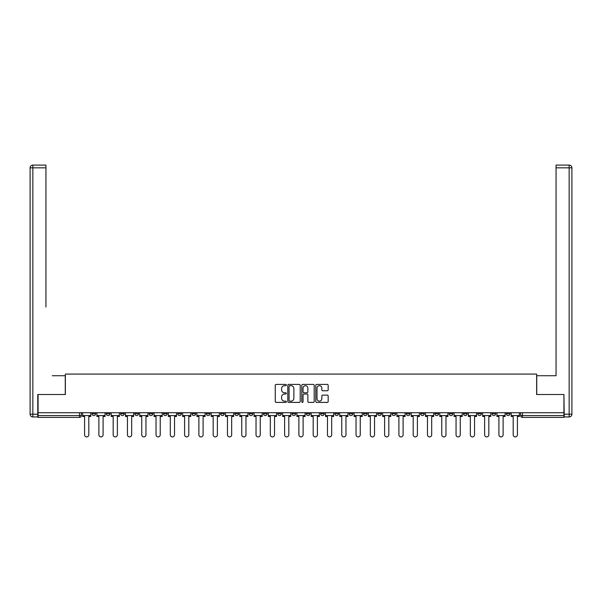 <?xml version="1.0" encoding="UTF-8"?>
<svg xmlns="http://www.w3.org/2000/svg" width="602" height="602" viewBox="0 0 602 602"><rect width="100%" height="100%" fill="white"/><g stroke="black" fill="none" stroke-linecap="round" stroke-linejoin="round"><path stroke-width="0.9" d="M286.349 385.047A0.632 0.632 0 0 0 285.717 384.415L276.167 384.415A0.895 0.895 0 0 0 275.264 385.318L275.264 401.496A0.895 0.895 0 0 0 276.167 402.399L285.717 402.399A0.632 0.632 0 0 0 286.349 401.767A0.632 0.632 0 0 0 285.717 401.135L284.483 401.135A2.875 2.875 0 0 1 281.608 398.261L281.608 396.914A2.875 2.875 0 0 1 284.483 394.039L285.717 394.039A0.632 0.632 0 0 0 286.349 393.407A0.632 0.632 0 0 0 285.717 392.775L284.483 392.775A2.875 2.875 0 0 1 281.608 389.9L281.608 388.553A2.875 2.875 0 0 1 284.483 385.679L285.717 385.679A0.632 0.632 0 0 0 286.349 385.047M477.755 412.731L477.755 413.74L481.419 413.74A1.829 1.829 0 0 1 479.583 415.568A1.829 1.829 0 0 1 477.755 413.74L477.755 412.731M463.465 412.731L463.465 413.74L467.129 413.74A1.829 1.829 0 0 1 465.301 415.568A1.829 1.829 0 0 1 463.465 413.74L463.465 412.731M377.747 412.731L377.747 413.74L381.412 413.74A1.829 1.829 0 0 1 379.576 415.568A1.829 1.829 0 0 1 377.747 413.74L377.747 412.731M363.457 412.731L363.457 413.74L367.122 413.74A1.829 1.829 0 0 1 365.294 415.568A1.829 1.829 0 0 1 363.457 413.74L363.457 412.731M349.175 412.731L349.175 413.74L352.832 413.74A1.829 1.829 0 0 1 351.004 415.568A1.829 1.829 0 0 1 349.175 413.74L349.175 412.731M320.595 412.731L320.595 413.74L324.26 413.74A1.829 1.829 0 0 1 322.431 415.568A1.829 1.829 0 0 1 320.595 413.74L320.595 412.731M292.023 413.74L292.023 412.731L292.023 413.74A1.829 1.829 0 0 0 293.859 415.568A1.829 1.829 0 0 1 292.023 413.74L295.687 413.74A1.829 1.829 0 0 1 293.859 415.568A1.829 1.829 0 0 0 295.687 413.74L295.687 412.731L295.687 413.74M277.74 413.74L277.74 412.731L277.74 413.74A1.829 1.829 0 0 0 279.569 415.568A1.829 1.829 0 0 1 277.74 413.74L281.405 413.74A1.829 1.829 0 0 1 279.569 415.568M263.45 413.74L263.45 412.731L263.45 413.74A1.829 1.829 0 0 0 265.286 415.568A1.829 1.829 0 0 1 263.45 413.74L267.115 413.74A1.829 1.829 0 0 1 265.286 415.568A1.829 1.829 0 0 0 267.115 413.74L267.115 412.731L267.115 413.74M249.168 412.731L249.168 413.74L252.825 413.74A1.829 1.829 0 0 1 250.996 415.568A1.829 1.829 0 0 1 249.168 413.74L249.168 412.731M234.878 412.731L234.878 413.74L238.542 413.74A1.829 1.829 0 0 1 236.706 415.568A1.829 1.829 0 0 1 234.878 413.74L234.878 412.731M220.588 412.731L220.588 413.74L224.253 413.74A1.829 1.829 0 0 1 222.424 415.568A1.829 1.829 0 0 1 220.588 413.74L220.588 412.731M206.305 413.74L206.305 412.731L206.305 413.74A1.829 1.829 0 0 0 208.134 415.568A1.829 1.829 0 0 1 206.305 413.74L209.97 413.74A1.829 1.829 0 0 1 208.134 415.568M177.733 413.74L177.733 412.731L177.733 413.74A1.829 1.829 0 0 0 179.562 415.568A1.829 1.829 0 0 1 177.733 413.74L181.39 413.74A1.829 1.829 0 0 1 179.562 415.568A1.829 1.829 0 0 0 181.39 413.74L181.39 412.731L181.39 413.74M163.443 413.74L163.443 412.731L163.443 413.74A1.829 1.829 0 0 0 165.272 415.568A1.829 1.829 0 0 1 163.443 413.74L167.108 413.74A1.829 1.829 0 0 1 165.272 415.568A1.829 1.829 0 0 0 167.108 413.74L167.108 412.731L167.108 413.74M149.161 413.74L149.161 412.731L149.161 413.74A1.829 1.829 0 0 0 150.989 415.568A1.829 1.829 0 0 1 149.161 413.74L152.818 413.74A1.829 1.829 0 0 1 150.989 415.568A1.829 1.829 0 0 0 152.818 413.74L152.818 412.731L152.818 413.74M134.871 413.74L134.871 412.731L134.871 413.74A1.829 1.829 0 0 0 136.699 415.568A1.829 1.829 0 0 1 134.871 413.74L138.535 413.74A1.829 1.829 0 0 1 136.699 415.568M120.581 413.74L120.581 412.731L120.581 413.74A1.829 1.829 0 0 0 122.417 415.568A1.829 1.829 0 0 1 120.581 413.74L124.245 413.74A1.829 1.829 0 0 1 122.417 415.568A1.829 1.829 0 0 0 124.245 413.74L124.245 412.731L124.245 413.74M106.298 413.74L106.298 412.731L106.298 413.74A1.829 1.829 0 0 0 108.127 415.568A1.829 1.829 0 0 1 106.298 413.74L109.963 413.74A1.829 1.829 0 0 1 108.127 415.568A1.829 1.829 0 0 0 109.963 413.74L109.963 412.731L109.963 413.74M327.27 390.758A0.895 0.895 0 0 0 328.173 389.855L328.173 385.318A0.895 0.895 0 0 0 327.27 384.415L316.667 384.415A0.895 0.895 0 0 0 315.764 385.318L315.764 401.496A0.895 0.895 0 0 0 316.667 402.399L327.27 402.399A0.895 0.895 0 0 0 328.173 401.496L328.173 396.011A0.895 0.895 0 0 0 327.27 395.115L322.732 395.115A0.895 0.895 0 0 0 321.829 396.011L321.829 398.735A2.408 2.408 0 0 1 319.429 401.135A2.408 2.408 0 0 1 317.021 398.735L317.021 388.079A2.408 2.408 0 0 1 319.429 385.679A2.408 2.408 0 0 1 321.829 388.079L321.829 389.855A0.895 0.895 0 0 0 322.732 390.758L327.27 390.758M40.086 165.091L32.847 165.091L45.94 165.091L40.086 165.091L45.94 165.091L45.94 167.838L32.847 167.838L32.847 414.199L37.791 414.199L37.791 394.506L65.362 394.506L65.362 374.083L536.638 374.083L536.638 394.506L563.931 394.506L563.931 412.731L38.069 412.731L38.069 415.568L81.383 415.568L81.383 412.731L81.383 415.568A1.829 1.829 0 0 1 79.554 417.404L38.069 417.404L38.069 415.568M38.069 394.506L38.069 412.731M300.21 385.318A0.895 0.895 0 0 0 299.314 384.415L288.704 384.415A0.895 0.895 0 0 0 287.809 385.318L287.809 401.496A0.895 0.895 0 0 0 288.704 402.399L299.314 402.399A0.895 0.895 0 0 0 300.21 401.496L300.21 385.318M302.686 384.415L313.296 384.415A0.895 0.895 0 0 1 314.191 385.318L314.191 401.496A0.895 0.895 0 0 1 313.296 402.399L308.751 402.399A0.895 0.895 0 0 1 307.855 401.496L307.855 394.935A0.895 0.895 0 0 0 306.952 394.039L303.942 394.039A0.895 0.895 0 0 0 303.047 394.935L303.047 401.767A0.632 0.632 0 0 1 302.415 402.399A0.632 0.632 0 0 1 301.79 401.767L301.79 385.318A0.895 0.895 0 0 1 302.686 384.415M520.617 412.731L520.617 415.568L563.931 415.568L563.931 417.404L522.446 417.404A1.829 1.829 0 0 1 520.617 415.568M563.931 412.731L563.931 415.568M509.992 412.731L509.992 413.74A1.829 1.829 0 0 1 508.156 415.568A1.829 1.829 0 0 1 506.327 413.74L509.992 413.74M506.327 412.731L506.327 413.74M495.702 412.731L495.702 413.74A1.829 1.829 0 0 1 493.873 415.568A1.829 1.829 0 0 1 492.037 413.74L495.702 413.74M492.037 412.731L492.037 413.74M481.419 412.731L481.419 413.74M467.129 412.731L467.129 413.74L467.129 412.731M452.839 412.731L452.839 413.74A1.829 1.829 0 0 1 451.011 415.568A1.829 1.829 0 0 1 449.182 413.74L452.839 413.74M449.182 412.731L449.182 413.74M438.557 412.731L438.557 413.74A1.829 1.829 0 0 1 436.728 415.568A1.829 1.829 0 0 1 434.892 413.74L438.557 413.74M434.892 412.731L434.892 413.74M424.267 412.731L424.267 413.74A1.829 1.829 0 0 1 422.438 415.568A1.829 1.829 0 0 1 420.61 413.74L424.267 413.74M420.61 412.731L420.61 413.74M409.985 412.731L409.985 413.74A1.829 1.829 0 0 1 408.148 415.568A1.829 1.829 0 0 1 406.32 413.74L409.985 413.74M406.32 412.731L406.32 413.74M395.695 412.731L395.695 413.74A1.829 1.829 0 0 1 393.866 415.568A1.829 1.829 0 0 1 392.03 413.74L395.695 413.74M392.03 412.731L392.03 413.74M381.412 412.731L381.412 413.74A1.829 1.829 0 0 1 379.576 415.568M367.122 412.731L367.122 413.74M352.832 413.74L352.832 412.731L352.832 413.74A1.829 1.829 0 0 1 351.004 415.568M338.55 412.731L338.55 413.74A1.829 1.829 0 0 1 336.714 415.568A1.829 1.829 0 0 1 334.885 413.74A1.829 1.829 0 0 0 336.714 415.568A1.829 1.829 0 0 0 338.55 413.74L334.885 413.74L334.885 412.731M324.26 413.74L324.26 412.731L324.26 413.74A1.829 1.829 0 0 1 322.431 415.568M309.977 412.731L309.977 413.74A1.829 1.829 0 0 1 308.141 415.568A1.829 1.829 0 0 1 306.313 413.74A1.829 1.829 0 0 0 308.141 415.568M306.313 412.731L306.313 413.74L309.977 413.74M281.405 412.731L281.405 413.74L281.405 412.731M252.825 413.74L252.825 412.731L252.825 413.74A1.829 1.829 0 0 1 250.996 415.568M238.542 413.74L238.542 412.731L238.542 413.74A1.829 1.829 0 0 1 236.706 415.568M224.253 413.74L224.253 412.731L224.253 413.74A1.829 1.829 0 0 1 222.424 415.568M209.97 412.731L209.97 413.74L209.97 412.731M195.68 413.74L195.68 412.731L195.68 413.74A1.829 1.829 0 0 1 193.852 415.568A1.829 1.829 0 0 1 192.015 413.74L195.68 413.74A1.829 1.829 0 0 1 193.852 415.568M192.015 412.731L192.015 413.74M138.535 412.731L138.535 413.74L138.535 412.731M95.673 412.731L95.673 413.74A1.829 1.829 0 0 1 93.844 415.568A1.829 1.829 0 0 1 92.008 413.74A1.829 1.829 0 0 0 93.844 415.568A1.829 1.829 0 0 0 95.673 413.74L95.673 412.731M92.008 412.731L92.008 413.74L95.673 413.74M79.554 412.731L79.554 417.404A1.829 1.829 0 0 0 81.383 415.568M289.697 385.679A0.632 0.632 0 0 0 289.065 386.303L289.065 400.511A0.632 0.632 0 0 0 289.697 401.135L290.999 401.135A2.875 2.875 0 0 0 293.874 398.261L293.874 388.553A2.875 2.875 0 0 0 290.999 385.679L289.697 385.679M307.855 388.124A2.408 2.408 0 0 0 305.447 385.724A2.408 2.408 0 0 0 303.047 388.124L303.047 391.879A0.895 0.895 0 0 0 303.942 392.775L306.952 392.775A0.895 0.895 0 0 0 307.855 391.879L307.855 388.124M82.624 415.568L82.624 416.486L84.589 416.486L84.589 434.802A2.107 2.107 0 0 0 86.696 436.909A2.107 2.107 0 0 0 88.803 434.802L88.803 416.486L90.774 416.486L90.774 415.568L82.624 415.568L82.624 412.731M90.774 415.568L90.774 412.731M65.264 394.506L65.264 375.731L52.261 375.731M45.94 167.838L45.94 307.043M37.791 414.199L37.791 416.945L32.847 416.945A2.747 2.747 0 0 1 30.1 414.199L30.1 167.838A2.747 2.747 0 0 1 32.847 165.091A2.747 2.747 0 0 0 30.1 167.838A2.747 2.747 0 0 1 32.847 165.091A2.747 2.747 0 0 0 30.1 167.838L32.847 167.838L32.847 165.091M549.739 375.731L556.06 375.731L556.06 165.091L569.153 165.091L556.06 165.091M536.736 394.506L536.736 375.731L556.06 375.731L556.06 307.043M564.209 414.199L569.153 414.199L569.153 167.838L571.9 167.838A2.747 2.747 0 0 0 569.153 165.091A2.747 2.747 0 0 1 571.9 167.838L571.9 414.199A2.747 2.747 0 0 1 569.153 416.945L564.209 416.945L563.931 394.506M96.907 415.568L96.907 416.486L98.879 416.486L98.879 434.802A2.107 2.107 0 0 0 100.985 436.909A2.107 2.107 0 0 0 103.092 434.802L103.092 416.486L105.057 416.486L105.057 415.568L96.907 415.568L96.907 412.731M105.057 415.568L105.057 412.731M111.197 415.568L111.197 416.486L113.168 416.486L113.168 434.802A2.107 2.107 0 0 0 115.268 436.909A2.107 2.107 0 0 0 117.375 434.802L117.375 416.486L119.346 416.486L119.346 415.568L111.197 415.568L111.197 412.731M119.346 415.568L119.346 412.731M125.479 415.568L125.479 416.486L127.451 416.486L127.451 434.802A2.107 2.107 0 0 0 129.558 436.909A2.107 2.107 0 0 0 131.665 434.802L131.665 416.486L133.636 416.486L133.636 415.568L125.479 415.568L125.479 412.731M133.636 415.568L133.636 412.731M139.769 415.568L139.769 416.486L141.741 416.486L141.741 434.802A2.107 2.107 0 0 0 143.848 436.909A2.107 2.107 0 0 0 145.955 434.802L145.955 416.486L147.919 416.486L147.919 415.568L139.769 415.568L139.769 412.731M147.919 415.568L147.919 412.731M154.059 415.568L154.059 416.486L156.023 416.486L156.023 434.802A2.107 2.107 0 0 0 158.13 436.909A2.107 2.107 0 0 0 160.237 434.802L160.237 416.486L162.209 416.486L162.209 415.568L154.059 415.568L154.059 412.731M162.209 415.568L162.209 412.731M168.342 415.568L168.342 416.486L170.313 416.486L170.313 434.802A2.107 2.107 0 0 0 172.42 436.909A2.107 2.107 0 0 0 174.527 434.802L174.527 416.486L176.491 416.486L176.491 415.568L168.342 415.568L168.342 412.731M176.491 415.568L176.491 412.731M182.632 415.568L182.632 416.486L184.596 416.486L184.596 434.802A2.107 2.107 0 0 0 186.703 436.909A2.107 2.107 0 0 0 188.81 434.802L188.81 416.486L190.781 416.486L190.781 415.568L182.632 415.568L182.632 412.731M190.781 415.568L190.781 412.731M196.914 415.568L196.914 416.486L198.886 416.486L198.886 434.802A2.107 2.107 0 0 0 200.993 436.909A2.107 2.107 0 0 0 203.1 434.802L203.1 416.486L205.071 416.486L205.071 415.568L196.914 415.568L196.914 412.731M205.071 415.568L205.071 412.731M211.204 415.568L211.204 416.486L213.176 416.486L213.176 434.802A2.107 2.107 0 0 0 215.283 436.909A2.107 2.107 0 0 0 217.382 434.802L217.382 416.486L219.354 416.486L219.354 415.568L211.204 415.568L211.204 412.731M219.354 415.568L219.354 412.731M225.494 415.568L225.494 416.486L227.458 416.486L227.458 434.802A2.107 2.107 0 0 0 229.565 436.909A2.107 2.107 0 0 0 231.672 434.802L231.672 416.486L233.644 416.486L233.644 415.568L225.494 415.568L225.494 412.731M233.644 415.568L233.644 412.731M239.777 415.568L239.777 416.486L241.748 416.486L241.748 434.802A2.107 2.107 0 0 0 243.855 436.909A2.107 2.107 0 0 0 245.962 434.802L245.962 416.486L247.926 416.486L247.926 415.568L239.777 415.568L239.777 412.731M247.926 415.568L247.926 412.731M254.067 415.568L254.067 416.486L256.031 416.486L256.031 434.802A2.107 2.107 0 0 0 258.138 436.909A2.107 2.107 0 0 0 260.245 434.802L260.245 416.486L262.216 416.486L262.216 415.568L254.067 415.568L254.067 412.731M262.216 415.568L262.216 412.731M268.349 415.568L268.349 416.486L270.321 416.486L270.321 434.802A2.107 2.107 0 0 0 272.428 436.909A2.107 2.107 0 0 0 274.535 434.802L274.535 416.486L276.499 416.486L276.499 415.568L268.349 415.568L268.349 412.731M276.499 415.568L276.499 412.731M282.639 415.568L282.639 416.486L284.611 416.486L284.611 434.802A2.107 2.107 0 0 0 286.71 436.909A2.107 2.107 0 0 0 288.817 434.802L288.817 416.486L290.789 416.486L290.789 415.568L282.639 415.568L282.639 412.731M290.789 415.568L290.789 412.731M296.921 415.568L296.921 416.486L298.893 416.486L298.893 434.802A2.107 2.107 0 0 0 301 436.909A2.107 2.107 0 0 0 303.107 434.802L303.107 416.486L305.079 416.486L305.079 415.568L296.921 415.568L296.921 412.731M305.079 415.568L305.079 412.731M311.211 415.568L311.211 416.486L313.183 416.486L313.183 434.802A2.107 2.107 0 0 0 315.29 436.909A2.107 2.107 0 0 0 317.389 434.802L317.389 416.486L319.361 416.486L319.361 415.568L311.211 415.568L311.211 412.731M319.361 415.568L319.361 412.731M325.501 415.568L325.501 416.486L327.465 416.486L327.465 434.802A2.107 2.107 0 0 0 329.572 436.909A2.107 2.107 0 0 0 331.679 434.802L331.679 416.486L333.651 416.486L333.651 415.568L325.501 415.568L325.501 412.731M333.651 415.568L333.651 412.731M339.784 415.568L339.784 416.486L341.755 416.486L341.755 434.802A2.107 2.107 0 0 0 343.862 436.909A2.107 2.107 0 0 0 345.969 434.802L345.969 416.486L347.933 416.486L347.933 415.568L339.784 415.568L339.784 412.731M347.933 415.568L347.933 412.731M354.074 415.568L354.074 416.486L356.038 416.486L356.038 434.802A2.107 2.107 0 0 0 358.145 436.909A2.107 2.107 0 0 0 360.252 434.802L360.252 416.486L362.223 416.486L362.223 415.568L354.074 415.568L354.074 412.731M362.223 415.568L362.223 412.731M368.356 415.568L368.356 416.486L370.328 416.486L370.328 434.802A2.107 2.107 0 0 0 372.435 436.909A2.107 2.107 0 0 0 374.542 434.802L374.542 416.486L376.506 416.486L376.506 415.568L368.356 415.568L368.356 412.731M376.506 415.568L376.506 412.731M382.646 415.568L382.646 416.486L384.618 416.486L384.618 434.802A2.107 2.107 0 0 0 386.717 436.909A2.107 2.107 0 0 0 388.824 434.802L388.824 416.486L390.796 416.486L390.796 415.568L382.646 415.568L382.646 412.731M390.796 415.568L390.796 412.731M396.929 415.568L396.929 416.486L398.9 416.486L398.9 434.802A2.107 2.107 0 0 0 401.007 436.909A2.107 2.107 0 0 0 403.114 434.802L403.114 416.486L405.086 416.486L405.086 415.568L396.929 415.568L396.929 412.731M405.086 415.568L405.086 412.731M411.219 415.568L411.219 416.486L413.19 416.486L413.19 434.802A2.107 2.107 0 0 0 415.297 436.909A2.107 2.107 0 0 0 417.404 434.802L417.404 416.486L419.368 416.486L419.368 415.568L411.219 415.568L411.219 412.731M419.368 415.568L419.368 412.731M425.509 415.568L425.509 416.486L427.473 416.486L427.473 434.802A2.107 2.107 0 0 0 429.58 436.909A2.107 2.107 0 0 0 431.687 434.802L431.687 416.486L433.658 416.486L433.658 415.568L425.509 415.568L425.509 412.731M433.658 415.568L433.658 412.731M439.791 415.568L439.791 416.486L441.763 416.486L441.763 434.802A2.107 2.107 0 0 0 443.87 436.909A2.107 2.107 0 0 0 445.977 434.802L445.977 416.486L447.941 416.486L447.941 415.568L439.791 415.568L439.791 412.731M447.941 415.568L447.941 412.731M454.081 415.568L454.081 416.486L456.045 416.486L456.045 434.802A2.107 2.107 0 0 0 458.152 436.909A2.107 2.107 0 0 0 460.259 434.802L460.259 416.486L462.231 416.486L462.231 415.568L454.081 415.568L454.081 412.731M462.231 415.568L462.231 412.731M468.364 415.568L468.364 416.486L470.335 416.486L470.335 434.802A2.107 2.107 0 0 0 472.442 436.909A2.107 2.107 0 0 0 474.549 434.802L474.549 416.486L476.521 416.486L476.521 415.568L468.364 415.568L468.364 412.731M476.521 415.568L476.521 412.731M482.653 415.568L482.653 416.486L484.625 416.486L484.625 434.802A2.107 2.107 0 0 0 486.732 436.909A2.107 2.107 0 0 0 488.832 434.802L488.832 416.486L490.803 416.486L490.803 415.568L482.653 415.568L482.653 412.731M490.803 415.568L490.803 412.731M496.943 415.568L496.943 416.486L498.907 416.486L498.907 434.802A2.107 2.107 0 0 0 501.014 436.909A2.107 2.107 0 0 0 503.121 434.802L503.121 416.486L505.093 416.486L505.093 415.568L496.943 415.568L496.943 412.731M505.093 415.568L505.093 412.731M511.226 415.568L511.226 416.486L513.197 416.486L513.197 434.802A2.107 2.107 0 0 0 515.304 436.909A2.107 2.107 0 0 0 517.411 434.802L517.411 416.486L519.375 416.486L519.375 415.568L511.226 415.568L511.226 412.731M519.375 415.568L519.375 412.731M522.446 412.731L522.446 417.404M32.847 416.945L32.847 414.199L30.1 414.199M569.153 165.091L569.153 167.838L556.06 167.838M571.9 414.199L569.153 414.199L569.153 416.945"/></g></svg>
